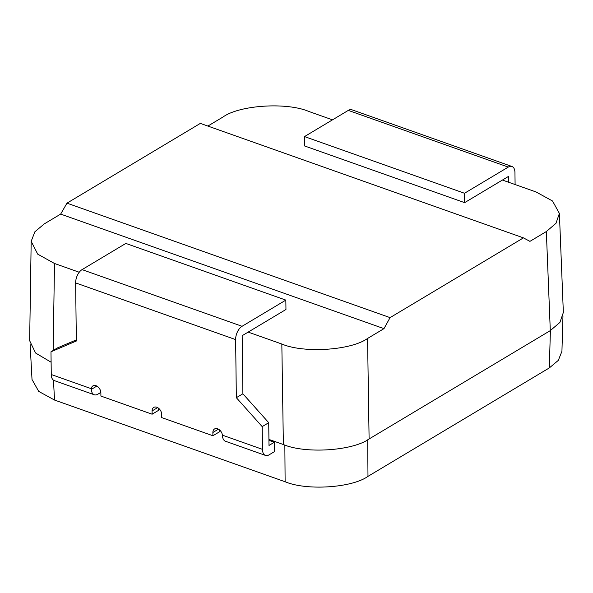 <?xml version="1.0" encoding="UTF-8"?>
<svg xmlns="http://www.w3.org/2000/svg" width="593" height="593" viewBox="0 0 593 593"><rect width="100%" height="100%" fill="white"/><g stroke="black" fill="none" stroke-linecap="round" stroke-linejoin="round"><path stroke-width="0.89" d="M562.957 316.284L561.934 351.293L558.309 360.388L549.311 367.927L367.979 476.364C351.997 487.898 306.448 490.856 285.122 481.746L54.534 400.053L38.723 391.402L32.015 379.49L30.132 344.459M100.854 392.41L97.919 394.167A10.585 5.841 -70.5 0 1 94.272 394.76A10.585 5.841 -70.5 0 1 91.292 389.408L91.307 388.711A6.108 4.24 59.1 0 1 92.938 385.88A6.108 4.24 59.1 0 1 98.045 386.933A6.108 4.24 59.1 0 1 100.869 392.818L100.914 396.065L152.112 414.21L152.067 410.956A6.108 4.24 59.1 0 1 153.735 407.421A6.108 4.24 59.1 0 1 158.842 408.473A6.108 4.24 59.1 0 1 161.674 414.359L161.711 417.605L212.909 435.744L212.872 432.497A6.108 4.24 59.1 0 1 214.533 428.961A6.108 4.24 59.1 0 1 219.343 429.769A6.108 4.24 59.1 0 1 222.419 435.166L222.486 435.892A10.585 5.841 109.5 0 0 225.466 441.244L265.471 455.417A10.585 5.841 -70.5 0 0 269.118 454.824L274.596 451.54L274.314 442.259L268.94 440.354M515.095 184.542L514.954 172.556A10.585 5.841 109.5 0 0 511.944 166.485A10.585 5.841 109.5 0 0 508.29 167.085L348.299 110.394L304.513 136.583L304.624 145.967L464.623 202.65L502.419 180.05L536.087 191.976L552.535 201.005L559.392 213.436L555.96 223.346L546.338 231.544L529.927 241.366L523.434 237.867L390.068 317.626L383.975 328.648L367.564 338.462L369.105 438.968C352.576 450.902 305.432 453.956 283.372 444.535L268.925 439.42M207.861 126.064L223.02 116.999C239.55 105.072 286.693 102.011 308.753 111.432L332.495 119.845M283.372 444.535L281.831 344.029L248.163 332.102L242.174 335.682L242.885 393.782L268.725 422.698L269 445.439L274.314 442.259M79.225 272.246L54.497 263.485L53.155 350.493M51.117 362.227L35.58 353.013L29.65 340.723L31.184 241.299L34.876 231.789L44.245 223.909L60.656 214.095L66.972 203.154L200.338 123.396L523.434 237.867M559.392 213.436L563.35 312.504L559.918 322.407L550.297 330.612L369.105 438.968M66.972 203.154L390.068 317.626M265.471 455.417A10.585 5.841 -70.5 0 1 262.462 449.353L262.18 426.612L236.34 397.695L235.629 339.596A10.585 5.841 -70.5 0 1 242.055 326.298L82.064 269.615L125.849 243.426L285.841 300.11L285.959 309.494L248.163 332.102M281.831 344.029C303.89 353.45 351.034 350.389 367.564 338.462M383.975 328.648L60.656 214.095M31.184 241.299L37.707 254.145L54.497 263.485M502.419 180.05L508.409 176.462L508.475 182.192M304.513 136.583L464.504 193.266L464.623 202.65M508.29 167.085L464.504 193.266M348.299 110.394A10.585 5.841 -70.5 0 1 351.945 109.801L511.944 166.485M91.307 388.711L51.265 374.524A10.585 5.841 109.5 0 0 54.274 380.587L94.272 394.76M51.265 374.524L50.983 351.79L57.528 347.876L76.327 339.885M262.18 426.612L268.725 422.698M152.112 414.21L158.65 410.297L158.627 408.295M212.909 435.744L219.454 431.837L219.425 429.836M82.064 269.615A10.585 5.841 109.5 0 0 75.637 282.905L76.341 341.012L50.983 351.79M242.055 326.298L285.841 300.11M236.34 397.695L242.885 393.782M285.122 481.746L284.848 445.046M53.459 380.165L54.534 400.053M550.297 330.612L546.338 231.544M367.704 439.776L367.979 476.364M549.311 367.927L550.4 330.553M91.292 389.408L96.844 386.087M262.462 449.353L222.419 435.166M75.637 282.905L235.629 339.596M212.872 432.497L218.439 429.169M152.067 410.956L157.642 407.628"/></g></svg>
